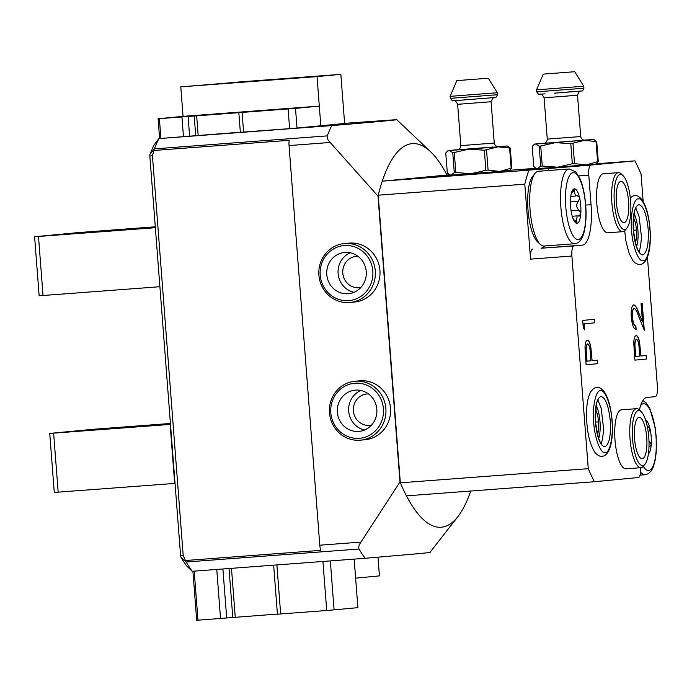<?xml version="1.0" encoding="UTF-8"?>
<svg xmlns="http://www.w3.org/2000/svg" width="692" height="692" viewBox="0 0 692 692"><rect width="100%" height="100%" fill="white"/><g stroke="black" fill="none" stroke-linecap="round" stroke-linejoin="round"><path stroke-width="1.04" d="M638.794 204.607C643.404 205.749 646.527 213.906 648.17 229.078C648.871 244.328 647.046 252.952 642.669 254.959C638.059 253.826 634.936 245.669 633.301 230.497C632.592 215.247 634.426 206.623 638.794 204.607M600.916 396.447C605.517 397.589 608.64 405.746 610.283 420.918C610.993 436.159 609.159 444.792 604.782 446.798C600.18 445.657 597.049 437.508 595.414 422.336C594.705 407.086 596.539 398.454 600.916 396.447M579.438 140.519L544.024 143.305M492.998 147.024L457.585 149.801M545.071 93.87L539.267 94.224C539.198 95.003 538.341 94.216 536.707 91.854L536.551 89.856L583.763 86.223L574.732 71.717L543.263 74.139L574.732 71.717M470.742 491.026A192.333 56.865 -94.3 0 1 457.992 516.483A192.333 56.865 -94.3 0 1 441.487 527.192A192.333 56.865 -94.3 0 1 406.472 495.861A192.333 56.865 85.7 0 1 400.339 482.808L588.261 468.674L571.895 256.031A9.861 2.915 -94.3 0 1 574.04 245.919L541.118 248.22A39.453 11.669 85.7 0 0 544.535 245.989M449.549 174.799L382.261 181.166A192.333 56.865 85.7 0 0 378.204 195.187L400.339 482.808A192.333 56.865 -94.3 0 1 399.985 481.961L377.988 196.087L330.188 142.474C327.861 140.078 326.875 137.881 327.238 135.883A241.655 71.449 -94.3 0 1 331.797 125.589L158.909 138.59L154.134 144.87A235.738 69.693 85.7 0 0 150 154.281A1.972 0.58 85.7 0 0 149.844 155.994L180.595 555.633A1.972 0.58 85.7 0 0 181.01 557.294A235.738 69.693 85.7 0 0 186.52 565.779L192.203 571.289L365.091 558.297L419.888 553.539C430.087 552.553 432.69 552.147 427.699 552.32M371.448 425.165A15.778 15.077 84.5 0 1 369.926 425.398A15.778 15.077 84.5 0 1 369.64 425.416A15.778 15.077 84.5 0 1 353.413 410.97A15.778 15.077 84.5 0 1 366.933 393.973A15.778 15.077 84.5 0 1 367.218 393.947A15.778 15.077 84.5 0 1 368.464 393.912M360.852 287.491A15.778 15.077 84.5 0 1 359.338 287.716A15.778 15.077 84.5 0 1 359.044 287.742A15.778 15.077 84.5 0 1 342.817 273.288A15.778 15.077 84.5 0 1 356.337 256.3A15.778 15.077 84.5 0 1 356.622 256.274A15.778 15.077 84.5 0 1 357.868 256.23M344.824 243.532A29.592 28.268 84.5 0 1 375.263 270.633A29.592 28.268 84.5 0 1 349.901 302.49A29.592 28.268 84.5 0 1 349.365 302.534A29.592 28.268 84.5 0 1 318.925 275.433A29.592 28.268 84.5 0 1 344.287 243.575A29.592 28.268 84.5 0 1 344.824 243.532M344.287 243.575L348.932 243.134A29.592 28.268 84.5 0 1 349.469 243.082A29.592 28.268 84.5 0 1 379.908 270.183A29.592 28.268 84.5 0 1 354.546 302.041L349.901 302.49M385.877 408.591A29.592 28.268 84.5 0 1 360.497 440.164A29.592 28.268 84.5 0 1 359.961 440.216A29.592 28.268 84.5 0 1 329.496 412.83A29.592 28.268 84.5 0 1 354.875 381.257A29.592 28.268 84.5 0 1 355.42 381.205A29.592 28.268 84.5 0 1 385.877 408.591M354.875 381.257L359.52 380.808A29.592 28.268 84.5 0 1 360.065 380.764A29.592 28.268 84.5 0 1 390.496 407.865A29.592 28.268 84.5 0 1 365.142 439.723L360.497 440.164M360.887 390.478A20.717 19.783 -95.5 0 0 348.733 411.567A20.717 19.783 -95.5 0 0 364.649 429.974M358.698 431.419A20.717 19.783 84.5 0 1 337.393 412.449A20.717 19.783 84.5 0 1 355.143 390.15A20.717 19.783 84.5 0 1 355.515 390.115A20.717 19.783 84.5 0 1 376.82 409.084A20.717 19.783 84.5 0 1 359.079 431.384A20.717 19.783 84.5 0 1 358.698 431.419M350.29 252.796A20.717 19.783 -95.5 0 0 338.137 273.885A20.717 19.783 -95.5 0 0 354.062 292.292M348.102 293.737A20.717 19.783 84.5 0 1 326.797 274.767A20.717 19.783 84.5 0 1 344.547 252.468A20.717 19.783 84.5 0 1 344.927 252.433A20.717 19.783 84.5 0 1 366.232 271.402A20.717 19.783 84.5 0 1 348.483 293.702A20.717 19.783 84.5 0 1 348.102 293.737M344.391 245.548A27.619 26.383 84.5 0 1 372.824 271.108A27.619 26.383 84.5 0 1 348.63 300.622A27.619 26.383 84.5 0 1 320.206 275.061A27.619 26.383 84.5 0 1 344.391 245.548M383.42 408.79A27.619 26.383 84.5 0 1 359.226 438.304A27.619 26.383 84.5 0 1 330.802 412.743A27.619 26.383 84.5 0 1 354.987 383.23A27.619 26.383 84.5 0 1 383.42 408.79M626.969 228.014L625.412 230.012A29.592 8.745 -94.3 0 1 622.817 231.664A29.592 8.745 -94.3 0 1 611.892 202.99A29.592 8.745 -94.3 0 1 618.38 172.645A29.592 8.745 -94.3 0 1 621.191 173.891L623.034 175.638A27.619 8.166 -94.3 0 1 630.611 201.242A27.619 8.166 -94.3 0 1 626.969 228.014A27.619 8.166 -94.3 0 1 614.349 202.791A27.619 8.166 -94.3 0 1 623.034 175.638M622.817 231.664L607.784 232.789A29.592 8.745 -94.3 0 1 596.859 204.114A29.592 8.745 -94.3 0 1 603.346 173.779L618.38 172.645M645.126 464.029L643.569 466.027A29.592 8.745 -94.3 0 1 640.982 467.68A29.592 8.745 -94.3 0 1 630.049 439.005A29.592 8.745 -94.3 0 1 636.545 408.669A29.592 8.745 -94.3 0 1 639.356 409.915L641.19 411.662A27.619 8.166 -94.3 0 1 648.767 437.257A27.619 8.166 -94.3 0 1 645.126 464.029A27.619 8.166 -94.3 0 1 632.514 438.815A27.619 8.166 -94.3 0 1 641.19 411.662M640.982 467.68L625.949 468.813A29.592 8.745 -94.3 0 1 615.015 440.138A29.592 8.745 -94.3 0 1 621.511 409.802L636.545 408.669M574.793 243.714A37.48 11.081 -94.3 0 1 574.732 243.722L543.912 246.041A37.48 11.081 -94.3 0 1 540.348 244.458L537.407 241.672A34.323 10.146 -94.3 0 1 527.987 209.849A34.323 10.146 -94.3 0 1 532.511 176.572L535.011 173.381A37.48 11.081 -94.3 0 1 538.289 171.287L569.109 168.969A37.48 11.081 -94.3 0 0 569.04 168.978A37.48 11.081 -94.3 0 0 560.883 207.401A37.48 11.081 -94.3 0 0 574.732 243.722L574.87 243.705C578.33 243.255 580.986 240.704 582.837 236.076C585.631 228.576 586.6 218.387 585.752 205.498L584.74 196.485C583.512 188.665 581.712 182.273 579.342 177.334L575.683 171.824L569.109 168.969M540.348 244.458A37.48 11.081 -94.3 0 1 530.063 209.711A37.48 11.081 -94.3 0 1 535.011 173.381M628.578 201.433A20.717 6.124 85.7 0 0 620.932 181.356A20.717 6.124 85.7 0 0 616.382 202.6A20.717 6.124 85.7 0 0 624.037 222.668A20.717 6.124 85.7 0 0 628.578 201.433M646.735 437.456A20.717 6.124 85.7 0 0 639.088 417.38A20.717 6.124 85.7 0 0 634.547 438.616A20.717 6.124 85.7 0 0 642.193 458.692A20.717 6.124 85.7 0 0 646.735 437.456M578.443 216.025L580.744 214.243L580.536 212.53L578.979 210.134C576.22 207.427 575.995 204.512 578.304 201.372L579.481 198.76L579.412 197.038L576.868 195.663L575.588 196.026L574.291 191.502L574.351 188.855A17.257 5.104 85.7 0 0 571.86 191.736A17.257 5.104 85.7 0 0 570.615 197.877A17.257 5.104 85.7 0 0 570.597 206.545A17.257 5.104 85.7 0 0 571.938 215.091A17.257 5.104 85.7 0 0 574.04 220.8A17.257 5.104 85.7 0 0 576.998 223.274L576.54 220.627L577.163 215.878L579.187 216.112M648.274 432.439L649.9 429.793L649.84 428.071L647.297 426.696M648.862 447.067L651.163 445.285L650.964 443.563L648.992 441.202M488.284 78.213L456.815 80.635L488.284 78.213L497.314 92.728L450.111 96.352L450.267 98.35L497.47 94.726C496.311 97.382 495.221 98.333 494.218 97.581L458.346 100.383C449.177 100.063 454.462 102.797 450.267 98.35M463.156 80.134L482.385 78.672L463.156 80.134M549.595 73.637L568.833 72.176L549.595 73.637M584.16 323.83L584.628 329.885L583.261 327.688L582.699 320.413L594.316 319.306L594.584 322.835L583.97 323.847L584.411 329.539M597.456 360.151L597.732 363.681L586.115 364.796L585.008 348.102C585.077 343.171 585.864 340.568 587.37 340.291C588.935 340.291 590.112 342.808 590.916 347.86L592.092 360.662L597.456 360.151M446.989 174.99A192.333 56.865 -94.3 0 0 430.571 151.721A192.333 56.865 -94.3 0 0 382.261 181.166L528.835 170.145L590.925 165.059L634.901 160.864L596.141 163.779M590.925 165.059A9.861 2.915 85.7 0 0 588.78 175.171L591.046 204.668A39.453 11.669 -94.3 0 1 582.465 245.115L574.04 245.919M640.541 467.714A9.861 2.915 -94.3 0 1 638.37 477.532L594.393 481.736A192.333 56.865 -94.3 0 1 588.261 468.674M639.46 410.019A39.453 11.669 -94.3 0 1 646.83 397.476L655.255 396.672A9.861 2.915 -94.3 0 0 657.4 386.56L647.444 257.208M634.901 160.864A192.333 56.865 85.7 0 1 641.034 173.917L643.162 201.467M646.233 355.498L646.51 359.027L634.893 360.134L633.786 343.448C633.855 338.518 634.642 335.914 636.147 335.637C637.713 335.629 638.898 338.154 639.693 343.197L640.878 356.008L646.233 355.498M634.183 308.39C632.756 309.151 632.194 312.066 632.488 317.144C633.042 322.662 634.175 325.621 635.87 326.01L636.138 329.539C633.734 329.107 632.107 324.955 631.277 317.083C630.879 309.808 631.727 305.734 633.82 304.869C635.541 305.492 637.133 308.018 638.595 312.429L642.453 321.97L641.052 303.667L642.237 303.554L644.295 330.283L638.318 315.483C637.055 311.564 635.68 309.194 634.183 308.39L633.993 308.398C632.574 309.16 632.004 312.083 632.298 317.161L632.488 317.144M548.159 168.173L519.355 170.362L548.514 168.303M551.472 167.879L551.005 167.931M530.859 169.272L559.828 167.075L530.859 169.272M535.997 168.294L509.693 170.275M583.953 140.13L593.797 139.499L596.729 141.609L598.269 161.651L596.469 163.546L595.682 164.082L557.475 167.187L536.681 168.623L533.748 166.512L532.209 146.47L534.008 144.576L535.522 144.023L534.786 144.04L544.604 143.157M497.513 146.626L507.348 145.995L510.281 148.105L511.829 168.147L510.03 170.042L509.243 170.587L471.027 173.683L450.241 175.119L447.309 173.009L445.76 152.967L447.56 151.072L449.082 150.519L448.347 150.536L458.165 149.654M446.288 175.621L475.257 173.433L446.288 175.621M463.329 174.514L437.249 176.486L463.329 174.514M595.648 409.716A14.792 4.377 -94.3 0 1 598.563 421.861L595.553 422.085M633.439 230.246L636.45 230.021M575.943 91.327L554.292 93.186L579.481 91.188C582.898 90.47 582.067 92.218 583.91 88.221L536.707 91.854M598.563 421.861A14.792 4.377 -94.3 0 1 597.507 434.472M633.535 217.876A14.792 4.377 -94.3 0 1 636.441 230.021A14.792 4.377 -94.3 0 1 635.394 242.641M494.174 97.581L458.632 100.366M596.227 405.72A19.731 5.83 -94.3 0 1 598.684 438.339M634.114 213.88A19.731 5.83 -94.3 0 1 636.571 246.499M577.621 195.455L576.868 195.663M573.071 218.715L576.998 223.274A17.257 5.104 85.7 0 0 580.744 214.243A17.257 5.104 85.7 0 0 579.412 197.038A17.257 5.104 85.7 0 0 574.351 188.855L571.22 193.898M648.049 426.488L647.418 426.644M648.43 453.848A17.257 5.104 85.7 0 0 651.163 445.285A17.257 5.104 85.7 0 0 649.84 428.071A17.257 5.104 85.7 0 0 645.601 420.027M240.332 132.198L158.909 138.59A241.655 71.449 85.7 0 0 154.351 148.884A7.889 2.336 85.7 0 0 153.918 150.475L289.221 140.303A7.889 2.336 85.7 0 0 289.04 145.562L319.791 545.201A7.889 2.336 85.7 0 0 320.777 550.348L185.473 560.52L183.19 555.46L152.448 155.821L153.918 150.475M469.141 149.1L449.082 150.519L452.75 152.603L454.281 152.5L469.141 149.1L497.903 146.842L484.348 150.242L469.141 149.1M507.348 145.995L497.903 146.842L510.281 148.105M593.797 139.499L535.522 144.023L539.189 146.107L540.72 146.003L542.26 166.045L540.737 166.149L539.189 146.107M596.729 141.609L584.351 140.346L570.788 143.737L555.581 142.595L540.72 146.003M344.625 123.47L295.934 128.158L240.34 132.293M532.702 249.025A9.861 2.915 85.7 0 0 530.556 259.137L524.787 184.167L378.204 195.187A192.333 56.865 -94.3 0 0 377.988 196.087M511.829 168.147L511.163 168.208L509.623 148.166M486.537 150.069L488.085 170.111L485.888 170.284L484.348 150.242M511.163 168.208L499.797 171.434L488.085 170.111M485.888 170.284L471.027 173.683L455.82 172.542L454.281 152.5M455.82 172.542L454.289 172.654L452.75 152.603M454.289 172.654L450.976 175.102L449.523 174.773M540.737 166.149L537.416 168.606L535.963 168.277M598.269 161.651L597.603 161.712L596.063 141.67M572.985 143.564L574.524 163.615L572.327 163.779L570.788 143.737M572.327 163.779L557.475 167.187L542.26 166.045M597.603 161.712L586.236 164.93L574.524 163.615M594.393 481.736L406.472 495.861M185.473 560.52A7.889 2.336 85.7 0 0 186.139 562.008A241.655 71.449 85.7 0 0 192.203 571.289M528.835 170.145A192.333 56.865 85.7 0 0 524.787 184.167M549.586 168.165A9.861 2.915 85.7 0 0 547.917 170.561M319.791 545.201L360.93 542.104C359.001 544.82 358.37 547.13 359.027 549.016A241.655 71.449 85.7 0 0 365.091 558.297M344.616 123.358L396.706 119.647L430.571 151.721M394.405 119.612C404.405 119.284 383.532 121.273 331.797 125.589M360.93 542.104L399.985 481.961M547.675 168.095L544.344 168.511M545.166 168.225L547.675 168.078M463.112 174.453L459.773 174.868M460.604 174.583L463.112 174.436M597.265 360.169L597.732 363.681M597.542 363.698L586.115 364.788M587.179 340.3C588.745 340.3 589.93 342.825 590.734 347.868L590.916 347.86M590.734 347.868L592.092 360.662M587.646 343.82L587.456 343.829C586.055 345.074 585.666 348.457 586.288 353.967L586.842 361.163L590.907 360.783L590.397 353.889C590.172 348.188 589.247 344.824 587.646 343.82C586.236 345.066 585.856 348.439 586.479 353.958L587.032 361.146M594.125 319.323L594.584 322.835M594.393 322.853L583.97 323.847M646.051 355.515L646.51 359.027M646.319 359.044L634.893 360.134M635.957 335.646C637.522 335.646 638.707 338.172 639.512 343.215L639.693 343.197M639.512 343.215L640.878 356.008M636.424 339.167L636.233 339.175C634.832 340.421 634.443 343.803 635.074 349.313L635.628 356.51L639.685 356.129L639.183 349.235C638.95 343.526 638.033 340.17 636.424 339.167C635.022 340.412 634.633 343.786 635.256 349.304L635.81 356.492M632.298 317.161C632.851 322.68 633.984 325.638 635.68 326.018L635.87 326.01M635.68 326.018L635.948 329.522M633.63 304.878C635.351 305.509 636.943 308.026 638.413 312.438L642.453 321.97M642.055 303.572L644.062 329.703M127.968 427.301L167.559 424.092L127.968 427.301M295.562 78.092L322.143 75.93L295.562 78.092M127.674 426.765L108.566 428.313L127.674 426.765M155.017 425.295L135.909 426.843L155.017 425.295M180.794 86.855L317.04 76.613L320.82 125.78L319.306 106.11L183.06 116.36L180.794 86.855L234.034 82.495M273.651 565.174L277.423 614.193L326.71 610.517L357.894 607.654L354.166 559.119L355.627 578.157L379.432 575.882L377.996 557.216M317.04 76.613L340.845 74.338L344.625 123.513M234.017 82.365L340.845 74.338M170.5 424.395L49.737 433.434L54.27 492.444L175.041 483.397M170.431 423.461L92.702 429.334L49.737 433.434M174.678 483.423L170.137 424.421M58.171 492.185L53.63 433.183M112.831 230.618L152.422 227.408L112.831 230.618M272.285 110.028L298.866 107.874L272.285 110.028M83.507 232.849L64.399 234.398L83.507 232.849M155.302 226.898L149.809 227.391L155.311 227.037M297.006 128.055L295.501 108.385L319.306 106.11M334.089 609.929L330.318 560.909M277.414 614.063L196.684 620.283L192.912 571.237M183.06 116.36L158.096 118.739L159.618 138.521M158.096 118.739L295.501 108.385M326.71 610.517L322.93 561.463M289.628 128.651L288.114 108.973M280.667 613.977L276.895 564.923M243.593 132.111L242.079 112.433M159.394 118.652L160.916 138.4M194.21 571.142L197.981 620.196M240.349 132.354L238.835 112.649M155.363 227.711L34.6 236.75L77.573 232.65L155.293 226.777M159.904 286.713L43.034 295.501L38.492 236.5M34.6 236.75L39.141 295.761L43.034 295.501M181.944 116.957L183.458 136.627M216.76 569.447L220.532 618.501M226.682 618.008L222.91 568.98M189.608 136.168L188.094 116.464M638.361 198.907C642.764 197.099 649.087 213.603 649.849 228.914C651.432 244.155 647.729 261.619 643.11 260.668C638.707 262.476 632.384 245.971 631.614 230.652C630.031 215.42 633.742 197.955 638.361 198.907M600.474 390.746C604.877 388.93 611.2 405.434 611.962 420.753C613.544 435.995 609.842 453.45 605.223 452.499C600.82 454.315 594.497 437.811 593.727 422.492C592.144 407.251 595.855 389.795 600.474 390.746M580.839 91.05C580.969 91.751 579.732 89.078 577.526 95.245L544.094 97.814L547.268 139.118L580.709 136.549C581.617 140.649 585.596 140.338 584.619 140.182M494.261 143.045L491.086 101.741L457.646 104.319L460.829 145.623L494.261 143.045C495.178 147.145 499.157 146.834 498.171 146.687M645.221 474.747A37.48 11.081 -94.3 0 1 645.152 474.755A37.48 11.081 -94.3 0 1 640.533 472.013M640.602 405.59A33.536 9.913 -94.3 0 1 643.525 403.661A33.536 9.913 -94.3 0 1 655.973 436.15A33.536 9.913 -94.3 0 1 648.672 470.534A33.536 9.913 -94.3 0 1 643.292 466.365M578.252 239.501A33.536 9.913 -94.3 0 1 565.805 207.003A33.536 9.913 -94.3 0 1 573.106 172.628A33.536 9.913 -94.3 0 1 585.553 205.117A33.536 9.913 -94.3 0 1 578.252 239.501M578.304 201.372L570.424 201.969M574.533 220.774L576.54 220.627M571.073 210.731L578.979 210.134M574.291 191.502L572.336 191.649M582.465 245.115L541.118 248.22M571.895 256.031L530.556 259.137M180.595 555.633L183.19 555.46M149.844 155.994L152.448 155.821M585.726 205.074L591.046 204.668M578.616 175.932L588.78 175.171M181.01 557.294L186.139 562.008L359.027 549.016M327.238 135.883L154.351 148.884L150 154.281M330.188 142.474L289.04 145.562M235.245 617.229L231.483 568.34M198.163 135.39L196.649 115.685M232.78 617.428L229.017 568.521M195.706 135.632L194.192 115.884M630.282 197.825L632.791 196.087L634.763 195.62C636.839 195.213 639.218 196.528 641.899 199.564C646.129 205.688 648.828 215.394 649.996 228.689C650.938 242.451 649.727 252.762 646.337 259.612C644.2 262.873 642.107 264.491 640.065 264.456L638.007 264.309L635.187 262.96L632.877 260.607L629.218 253.627L626.061 241.811L624.668 230.808M596.876 387.451C598.952 387.053 601.331 388.368 604.012 391.404C608.242 397.519 610.941 407.233 612.109 420.528C613.06 434.291 611.84 444.601 608.45 451.452C606.313 454.713 604.22 456.322 602.178 456.288L602.057 456.305C599.947 456.659 597.585 455.379 594.99 452.447C589.601 444.212 586.764 431.6 586.496 414.603C586.565 404.751 587.88 397.346 590.44 392.381C592.611 389.042 594.713 387.399 596.755 387.459L596.876 387.451M635.187 208.318C635.516 207.531 636.839 210.377 639.157 216.864L641.467 237.01C640.766 246.387 639.763 251.334 638.465 251.836M597.308 400.158C597.629 399.37 598.952 402.216 601.27 408.704L603.588 428.841C602.879 438.226 601.876 443.165 600.578 443.676M453.736 100.677C453.718 101.387 454.54 98.567 457.646 104.319M457.992 516.483L430 552.372M640.039 475.136L645.29 474.738L648.482 473.622L651.189 470.993L653.257 467.109L655.35 459.376L656.25 451.876L656.18 436.54L655.16 427.518L649.771 408.367L646.103 402.856L642.833 400.547M456.815 80.635L450.111 96.352M543.263 74.139L536.551 89.856M583.91 88.221L583.763 86.223M497.47 94.726L497.314 92.728M540.184 94.181C541.161 93.645 542.467 94.856 544.094 97.814M491.086 101.741C492.782 98.108 493.88 96.716 494.391 97.546M577.163 215.878L572.249 216.25M575.588 196.026L570.779 196.39M580.709 136.549L577.526 95.245M460.829 145.623C460.552 149.809 456.573 150.112 457.516 149.809M547.268 139.118C546.991 143.313 543.012 143.616 543.964 143.313M597.862 400.236L598.355 400.08C596.755 399.232 595.821 406.602 595.561 422.207C597.577 435.899 599.592 443.027 601.625 443.598M635.749 208.396L636.242 208.24C634.633 207.392 633.708 214.771 633.448 230.367C635.464 244.06 637.479 251.187 639.512 251.758M448.347 150.536L447.56 151.072M534.786 144.04L533.999 144.576"/></g></svg>
